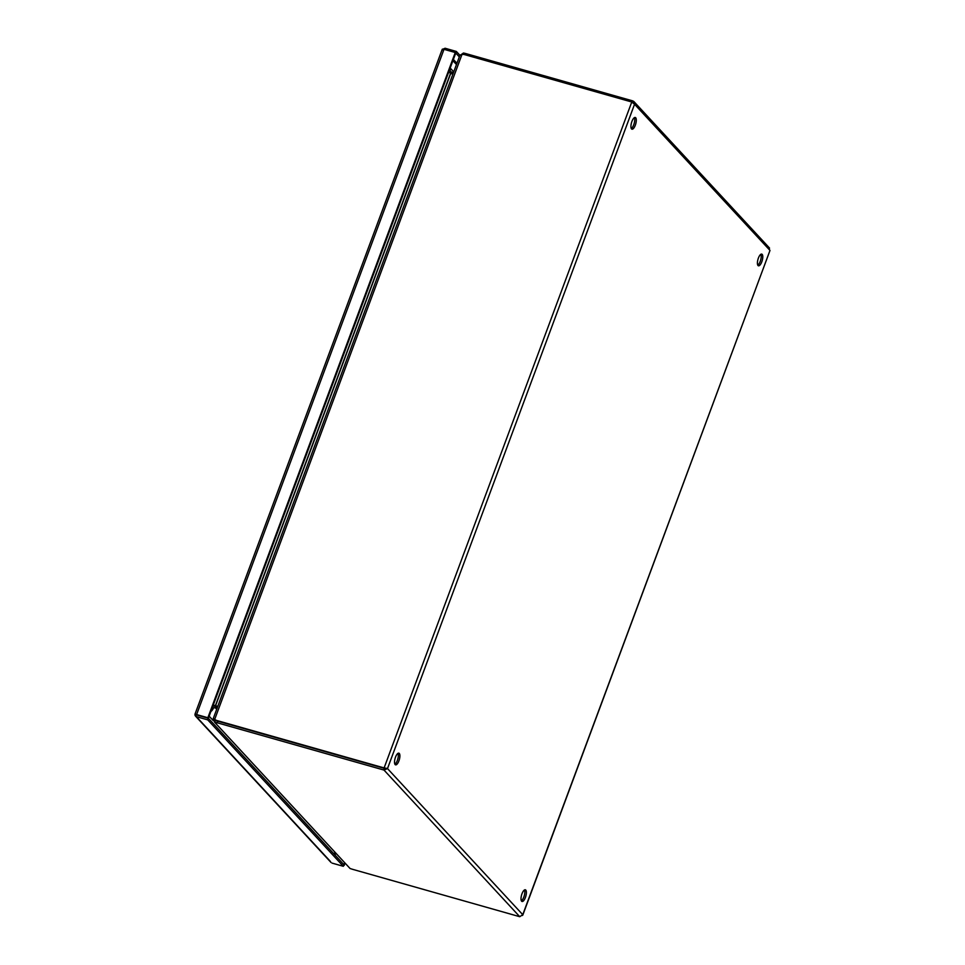 <?xml version="1.0" encoding="UTF-8"?>
<svg xmlns="http://www.w3.org/2000/svg" width="965" height="965" viewBox="0 0 965 965"><rect width="100%" height="100%" fill="white"/><g stroke="black" fill="none" stroke-linecap="round" stroke-linejoin="round"><path stroke-width="1.45" d="M213.168 720.517L209.14 716.163M525.768 890.056A6.067 2.195 -74.2 0 1 525.623 896.859A6.067 2.195 -74.2 0 1 522.041 901.479A6.067 2.195 -74.2 0 1 521.619 901.214A6.067 2.195 -74.2 0 1 521.775 894.398A6.067 2.195 -74.2 0 1 525.346 889.79A6.067 2.195 -74.2 0 1 525.768 890.056M521.377 900.84A6.067 2.195 105.8 0 0 524.236 895.785A6.067 2.195 105.8 0 0 524.453 889.983M762.169 254.374A6.067 2.195 -74.2 0 1 762.024 261.177A6.067 2.195 -74.2 0 1 758.442 265.797A6.067 2.195 -74.2 0 1 758.032 265.532A6.067 2.195 -74.2 0 1 758.176 258.716A6.067 2.195 -74.2 0 1 761.759 254.109A6.067 2.195 -74.2 0 1 762.169 254.374M757.778 265.158A6.067 2.195 105.8 0 0 760.649 260.104A6.067 2.195 105.8 0 0 760.854 254.302M399.281 753.436A6.067 2.195 -74.2 0 1 399.136 760.239A6.067 2.195 -74.2 0 1 395.554 764.847A6.067 2.195 -74.2 0 1 395.131 764.582A6.067 2.195 -74.2 0 1 395.288 757.778A6.067 2.195 -74.2 0 1 398.871 753.17A6.067 2.195 -74.2 0 1 399.281 753.436M394.89 764.22A6.067 2.195 105.8 0 0 397.761 759.166A6.067 2.195 105.8 0 0 397.966 753.363M635.694 117.754A6.067 2.195 -74.2 0 1 635.537 124.557A6.067 2.195 -74.2 0 1 631.966 129.177A6.067 2.195 -74.2 0 1 631.544 128.912A6.067 2.195 -74.2 0 1 631.689 122.097A6.067 2.195 -74.2 0 1 635.272 117.489A6.067 2.195 -74.2 0 1 635.694 117.754M631.291 128.538A6.067 2.195 105.8 0 0 634.162 123.484A6.067 2.195 105.8 0 0 634.367 117.682M385.928 768.14L384.601 768.454L385.928 768.14M215.086 719.781A9.288 3.365 105.8 0 0 215.014 719.878L215.171 720.553L213.446 719.432L214.58 722.158L215.171 720.553A9.288 1.87 20.4 0 1 217.825 721.193L384.601 768.454L217.825 721.181A9.288 8.456 137.2 0 1 215.207 719.89L213.663 718.816M632.328 102.326L632.847 100.927L633.872 101.542L634.548 104.268L769.998 250.43L522.753 914.687L519.749 916.702L383.998 770.07L384.106 767.923L387.496 768.586L383.998 770.07L217.234 722.797L217.825 721.193M522.403 915.483L522.753 914.687L387.496 768.586L634.548 104.268L631.761 102.001L464.985 54.728A9.288 8.456 137.2 0 0 461.994 54.438L460.003 55.053L213.265 718.515M769.817 250.369L768.598 247.559M632.847 100.927L466.083 53.654A9.288 1.87 -159.6 0 0 463.429 53.027L462.911 54.414M631.761 102.001L384.106 767.923L217.33 720.65A9.288 8.456 137.2 0 1 214.713 719.359L215.195 719.878M519.749 916.702L352.985 869.429A9.288 1.87 20.4 0 1 350.018 868.464L214.58 722.158A9.288 1.87 20.4 0 1 217.234 722.797M387.496 768.586L386.748 768.369M463.429 53.027L460.498 55.114M214.713 719.359L213.494 718.443L214.713 719.359L461.994 54.438M217.74 706.476L213.048 705.668M212.939 705.958L217.62 706.79M451.548 73.774L452.09 72.327L453.429 72.713M216.293 706.066L217.873 706.115M452.899 74.16L448.616 72.242M217.028 708.394L215.678 708.008L216.281 706.404M216.667 709.359L215.678 708.008M452.09 72.327L450.86 73.581M451.379 73.738L451.922 72.279M216.136 706.054L215.641 705.524L450.691 73.497M216.715 709.239L215.521 707.96L216.112 706.344M449.207 70.65L451.741 72.194M213.193 705.27L215.448 705.499L450.522 73.4M212.336 707.586L215.328 707.912L215.557 706.247M197.089 715.089L208.356 718.274L195.992 714.775L197.089 715.089L196.848 714.329M344.517 863.012L343.902 864.688L208.356 718.286L455.757 53.051L459.316 56.899M345.012 863.542L343.299 866.293L207.765 719.89L207.861 717.743L455.263 52.52L455.757 53.051L456.349 51.447L459.919 55.295M195.992 714.775L195.28 713.895L194.954 715.137L195.992 714.775L195.002 714.341L196.607 714.558L207.861 717.743M344.396 865.219L343.769 865.038M443.092 49.118L445.094 48.25L456.349 51.447M455.263 52.52L443.996 49.324L442.392 49.118L442.091 50.252L442.392 49.118M330.5 861.552L194.954 715.137L196.498 716.693L207.765 719.89M332.044 863.096L343.299 866.293M213.253 708.443A6.067 5.525 137.2 0 1 210.877 711.507M449.98 68.575A6.067 5.525 137.2 0 1 450.124 71.205M465.613 54.909L466.083 53.654M215.014 719.878L215.738 720.674M350.018 868.464L214.58 722.158M452.911 60.699L456.469 64.546M334.771 852.481L334.155 854.158M335.639 853.422L335.012 855.099M453.369 59.444L456.94 63.292M196.607 714.558L443.996 49.324M450.185 68.032L453.743 71.88M522.789 915.134L769.998 250.43M769.551 248.102L633.957 101.639M387.399 768.562L385.3 768.309M442.163 49.517L195.002 714.124M195.473 716.066L331.007 862.469"/></g></svg>

